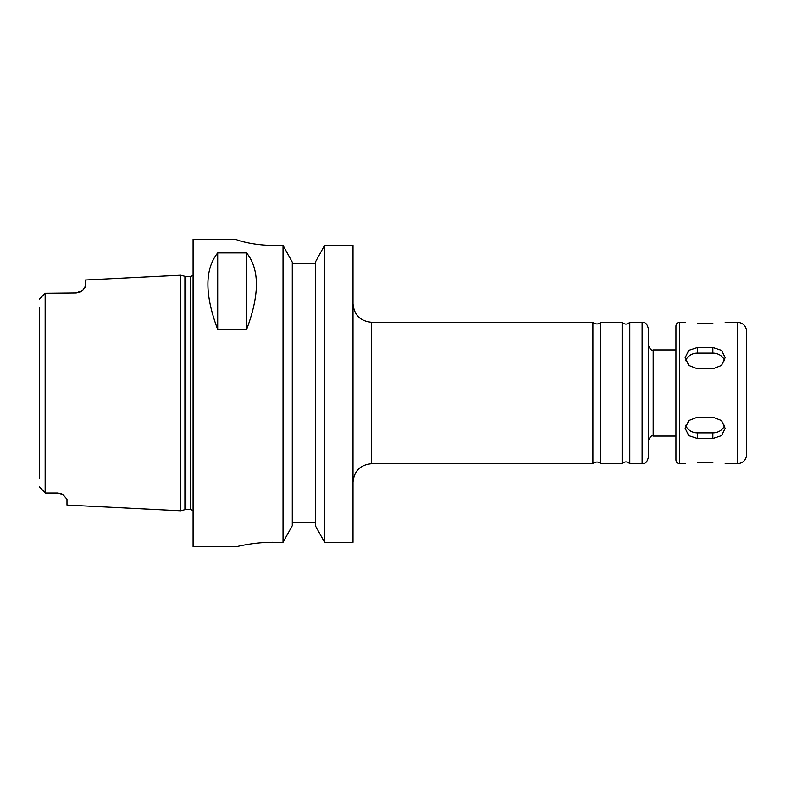 <?xml version="1.0" encoding="UTF-8"?>
<svg xmlns="http://www.w3.org/2000/svg" width="786" height="786" viewBox="0 0 786 786"><rect width="100%" height="100%" fill="white"/><g stroke="black" fill="none" stroke-linecap="round" stroke-linejoin="round"><path stroke-width="1.18" d="M697.487 417.179L712.873 417.179L721.568 420.569L725.173 428.37L721.568 435.631L712.873 438.49L697.487 438.49L688.791 435.631L685.186 428.37L688.791 420.569L697.487 417.179M685.706 425.275A12.301 10.65 180 0 0 697.487 432.87L712.873 432.87A12.301 10.65 180 0 0 724.653 425.275M697.487 347.51L712.873 347.51L721.568 350.369L725.173 357.63L721.568 365.431L712.873 368.821L697.487 368.821L688.791 365.431L685.186 357.63L688.791 350.369L697.487 347.51L697.487 353.13A12.301 10.65 0 0 0 685.706 360.725M724.653 360.725A12.301 10.65 0 0 0 712.873 353.13L697.487 353.13M712.873 323.341C728.74 322.162 728.74 322.162 712.873 323.341L697.487 323.341C681.619 322.162 681.619 322.162 697.487 323.341M697.487 462.659C681.619 463.838 681.619 463.838 697.487 462.659L712.873 462.659C728.74 463.838 728.74 463.838 712.873 462.659M600.602 463.74L600.602 322.26L622.139 322.26L622.139 463.74L600.602 463.74C601.123 464.153 598.559 460.301 593.597 463.052L592.919 463.74L592.919 322.26L371.473 322.26L371.473 463.74C360.263 464.831 354.113 470.981 353.012 482.191M622.139 322.26C624.703 324.697 627.267 324.697 629.822 322.26L629.822 463.74C627.267 461.303 624.703 461.303 622.139 463.74M648.283 393L648.283 457.59C646.652 464.33 643.42 463.465 642.133 463.74L642.133 322.26C643.42 322.535 646.652 321.671 648.283 328.41L648.283 393M653.195 436.063L653.195 349.937L675.96 349.937L675.96 436.063L653.195 436.063C651.623 435.159 649.983 436.8 648.283 440.975M679.654 463.74L679.654 322.26C677.404 322.476 676.176 323.704 675.96 325.954L675.96 460.046C676.176 462.296 677.404 463.524 679.654 463.74L685.186 463.74M746.7 365.962L746.7 454.514C746.15 460.115 743.075 463.19 737.474 463.74L737.474 322.26C743.075 322.81 746.15 325.885 746.7 331.486L746.7 420.038M324.579 245.37L353.012 245.37L353.012 542.291L324.579 542.291L315.343 525.736L315.343 262.131L324.579 245.37L324.579 542.291M39.3 307.621L39.3 478.379M76.213 292.981L82.618 290.388A9.226 9.226 0 0 1 80.26 292.048L76.213 292.981L45.146 293.286L45.146 492.714L39.3 486.868L45.45 493.019L57.751 493.019L61.622 493.873A9.226 9.226 0 0 1 62.801 494.522L57.751 493.019M45.45 478.379L45.45 493.019M80.26 292.048A9.226 9.226 0 0 0 82.618 290.388L85.438 286.114L85.438 279.973L180.78 275.198L180.78 510.802L66.977 505.103L66.977 499.307L62.909 494.6M85.33 286.772L85.075 287.411M45.146 293.286L39.3 299.132M217.693 329.491C204.645 294.75 204.645 269.234 217.693 252.945L217.693 329.491L246.598 329.491L246.598 252.945C259.645 269.234 259.645 294.75 246.598 329.491M217.693 252.945L246.598 252.945M273.047 542.291C253.279 542.183 235.692 546.918 236.144 546.781C235.692 546.918 253.279 542.183 273.047 542.291L283.029 542.291L292.274 525.736L292.274 262.131L283.029 245.37L273.047 245.37C253.22 245.478 235.712 239.985 236.144 239.337L193.081 239.219L193.081 546.781L236.144 546.781M236.144 239.337C235.712 239.985 253.22 245.478 273.047 245.37M315.343 263.821L292.274 263.821M283.029 245.37L283.029 542.291M292.274 522.179L315.343 522.179M712.873 432.87L712.873 438.49M697.487 432.87L697.487 438.49M712.873 353.13L712.873 347.51M185.86 276.436L184.906 276.308L184.906 509.692L185.86 509.564L185.86 276.436L190.625 276.436L190.625 509.564L193.081 510.507M629.822 463.74L642.133 463.74M629.822 322.26L642.133 322.26M653.195 349.937C651.623 350.841 649.983 349.2 648.283 345.025M725.173 463.74L737.474 463.74M679.654 322.26L685.186 322.26M725.173 322.26L737.474 322.26M371.473 322.26C360.263 321.169 354.113 315.019 353.012 303.809M371.473 463.74L592.919 463.74M600.602 322.26C601.123 321.847 598.559 325.699 593.597 322.948L592.919 322.26M190.625 276.436L193.081 275.493M184.906 276.308L180.78 275.198M184.906 509.692L180.78 510.802M185.86 509.564L190.625 509.564"/></g></svg>
